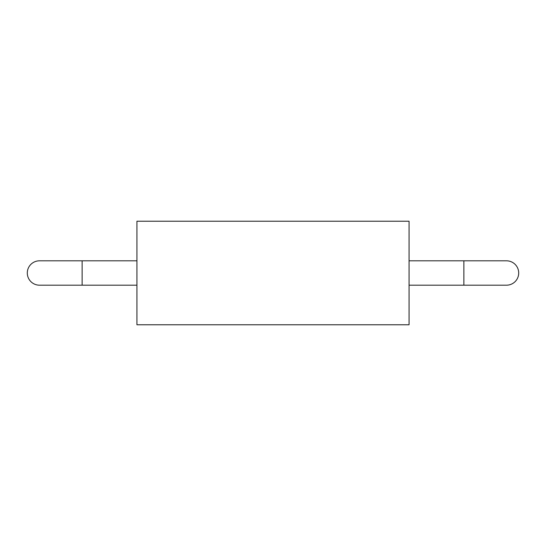 <?xml version="1.0" encoding="UTF-8"?>
<svg xmlns="http://www.w3.org/2000/svg" width="546" height="546" viewBox="0 0 546 546"><rect width="100%" height="100%" fill="white"/><g stroke="black" fill="none" stroke-linecap="round" stroke-linejoin="round"><path stroke-width="0.82" d="M136.937 324.781L136.937 221.219L409.063 221.219L409.063 324.781L136.937 324.781M82.132 260.817L82.132 285.183L39.489 285.183A12.183 12.183 0 0 1 27.3 273A12.183 12.183 0 0 1 39.489 260.817L136.937 260.817M463.868 285.183L463.868 260.817L506.511 260.817A12.183 12.183 0 0 1 518.7 273A12.183 12.183 0 0 1 506.511 285.183L409.063 285.183M82.132 285.183L136.937 285.183M463.868 260.817L409.063 260.817"/></g></svg>
